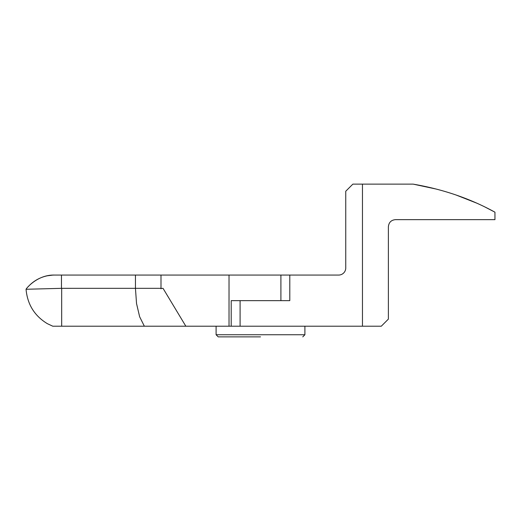 <?xml version="1.0" encoding="UTF-8"?>
<svg xmlns="http://www.w3.org/2000/svg" width="521" height="521" viewBox="0 0 521 521"><rect width="100%" height="100%" fill="white"/><g stroke="black" fill="none" stroke-linecap="round" stroke-linejoin="round"><path stroke-width="0.78" d="M260.5 336.872L218.227 336.872L260.5 336.872M302.773 336.872L304.902 334.743L216.098 334.743L216.098 326.218M304.902 334.743L304.902 326.218M54.471 275.062L61.465 275.062L54.471 275.062A35.526 35.526 0 0 0 52.693 275.108L47.365 275.785A35.526 35.526 0 0 0 28.212 286.661A35.526 35.526 0 0 1 47.365 275.785L52.693 275.108A35.526 35.526 0 0 1 54.471 275.062C37.414 274.632 26.304 288.393 26.05 289.272L61.68 288.328L61.68 326.218L52.797 326.218L47.365 323.678C34.529 315.889 27.424 304.42 26.05 289.272C27.424 304.42 34.529 315.889 47.365 323.678L52.693 326.166M362.466 326.218L381.274 326.218L388.379 319.113L388.379 226.752C388.822 222.415 391.193 220.051 395.485 219.647L494.95 219.647L494.95 212.184C470.352 198.631 443.078 189.279 413.107 184.128L362.466 184.128L362.466 326.218L231.207 326.218L231.207 300.643L289.793 300.643L289.793 275.062L338.65 275.062A7.105 7.105 0 0 0 345.755 267.957A7.105 7.105 0 0 1 338.65 275.062M240.096 326.218L240.096 300.643M362.466 184.128L352.86 184.128L345.755 191.233L345.755 267.957M160.996 288.504L163.027 288.328L185.847 326.218L144.356 326.218L139.635 316.742L136.535 303.554L135.447 288.328L61.465 288.334L61.465 275.062L289.793 275.062M280.904 275.062L280.904 300.643L289.793 300.643M229.025 275.062L229.025 326.218L231.207 326.218M231.207 300.643L280.904 300.643M494.748 212.073L483.794 206.394M477.177 203.314L456.227 195.069M435.914 188.993L413.387 184.174M135.447 275.062L135.447 288.328L160.996 288.328L160.996 288.797M160.996 288.328L160.996 275.062M185.847 326.218L229.025 326.218M144.356 326.218L61.68 326.218M218.227 336.872L216.098 334.743"/></g></svg>
